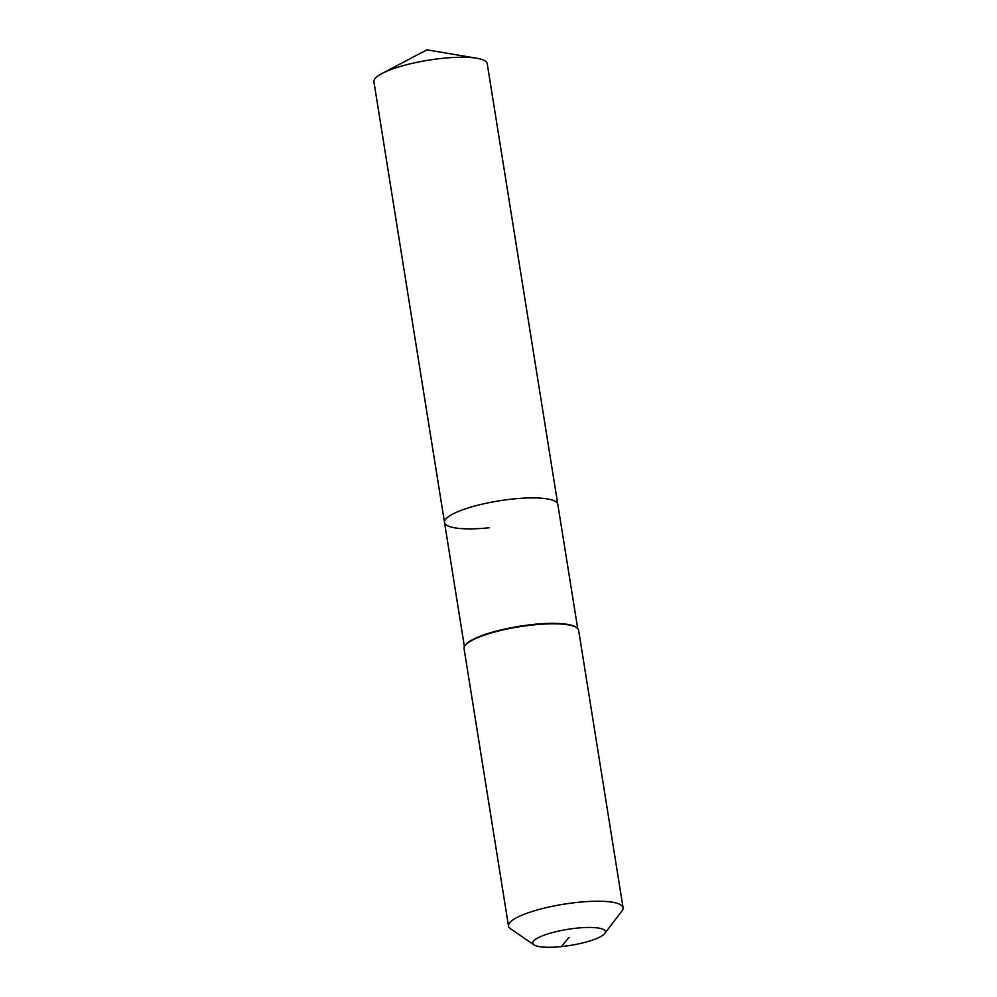 <?xml version="1.0" encoding="UTF-8"?>
<svg xmlns="http://www.w3.org/2000/svg" width="997" height="997" viewBox="0 0 997 997"><rect width="100%" height="100%" fill="white"/><g stroke="black" fill="none" stroke-linecap="round" stroke-linejoin="round"><path stroke-width="1.5" d="M489.016 527.799A57.365 12.712 -9.1 0 1 444.512 522.465L373.925 81.804A57.365 12.712 -9.1 0 1 382.113 73.429A57.365 12.712 -9.1 0 1 442.718 58.325A57.365 12.712 -9.1 0 1 476.84 58.262A57.365 12.712 -9.1 0 1 487.221 63.658L557.797 504.32A57.365 12.712 -9.1 0 0 513.293 498.974A57.365 12.712 -9.1 0 1 557.797 504.32L577.699 628.509M444.512 522.465A57.365 12.712 -9.1 0 1 513.293 498.974A57.365 12.712 -9.1 0 0 444.512 522.465L464.403 646.654M534.031 944.857L510.464 928.718A58.013 12.849 -9.1 0 1 508.507 926.063L464.066 648.636A58.013 12.849 -9.1 0 1 465.101 645.52L465.636 644.835A57.365 12.712 -9.1 0 1 533.395 624.434A57.365 12.712 -9.1 0 1 575.954 627.163L576.677 627.649A58.013 12.849 -9.1 0 1 578.634 630.291L623.075 907.719A58.013 12.849 -9.1 0 1 622.028 910.847L604.693 933.541A36.739 8.138 -9.1 0 1 561.299 946.602A36.739 8.138 -9.1 0 1 534.031 944.857A36.739 8.138 -9.1 0 1 576.839 928.145A36.739 8.138 -9.1 0 1 604.693 933.541M465.101 645.52A58.013 12.849 -9.1 0 1 533.632 624.895A58.013 12.849 -9.1 0 1 576.677 627.649M508.507 926.063A58.013 12.849 -9.1 0 1 578.061 902.322A58.013 12.849 -9.1 0 1 623.075 907.719M569.075 937.379L561.299 946.602M476.84 58.262L426.915 49.85L382.113 73.429"/></g></svg>
